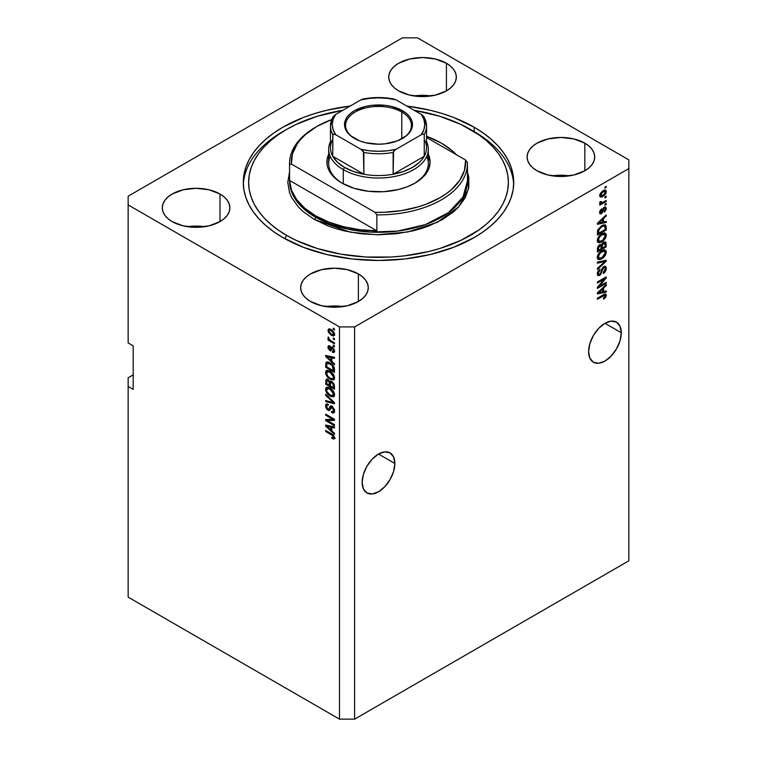 <?xml version="1.0" encoding="UTF-8"?>
<svg xmlns="http://www.w3.org/2000/svg" width="757" height="757" viewBox="0 0 757 757"><rect width="100%" height="100%" fill="white"/><g stroke="black" fill="none" stroke-linecap="round" stroke-linejoin="round"><path stroke-width="1.14" d="M394.851 463.483A23.126 13.352 -60 0 1 384.755 486.751A23.126 13.352 -60 0 1 366.937 492.949A23.126 13.352 -60 0 1 362.149 482.36L363.388 474.421L366.937 466.246L372.245 459.092L378.5 454.039L394.851 463.483L393.612 471.422L390.063 479.597L384.755 486.76L378.5 491.804L372.245 493.98L366.937 492.949L363.388 488.871L362.149 482.36A23.126 13.352 -60 0 1 372.245 459.092A23.126 13.352 -60 0 1 390.063 452.894L393.612 456.973L394.851 463.483L378.5 454.039L384.755 451.863L390.063 452.894A23.126 13.352 -60 0 1 394.851 463.483M621.298 332.739A23.126 13.352 -60 0 1 611.211 356.017A23.126 13.352 -60 0 1 593.384 362.215A23.126 13.352 -60 0 1 588.596 351.627L589.835 343.678L593.384 335.502L598.692 328.349L604.947 323.296L621.298 332.739L620.059 340.688L616.51 348.863L611.211 356.017L604.947 361.07L598.692 363.246L593.384 362.215L589.835 358.137L588.596 351.627A23.126 13.352 -60 0 1 598.692 328.349A23.126 13.352 -60 0 1 616.51 322.151L620.059 326.229L621.298 332.739L604.947 323.296L611.211 321.119L616.51 322.151A23.126 13.352 -60 0 1 621.298 332.739M431.064 95.959A33.8 19.521 0 0 0 414.003 95.959L422.529 95.325L431.064 95.959M446.431 63.276L446.431 90.868L435.464 95.098L422.529 96.584L409.594 95.098L398.627 90.868A33.8 19.521 180 0 1 388.729 77.072A33.8 19.521 180 0 1 409.594 59.037A33.8 19.521 180 0 1 446.431 63.276L450.642 66.228L453.765 69.606L455.686 73.268L456.339 77.072L455.686 80.876L453.765 84.538L450.642 87.916L446.431 90.868L446.431 63.276A33.8 19.521 180 0 1 456.339 77.072A33.8 19.521 180 0 1 435.464 95.098A33.8 19.521 180 0 1 398.627 90.868L394.425 87.916L391.303 84.538L389.382 80.876L388.729 77.072L389.382 73.268L391.303 69.606L394.425 66.228L398.627 63.276L409.594 59.037L422.529 57.551L435.464 59.037L446.431 63.276M204.617 226.693A33.8 19.521 0 0 0 187.556 226.693L196.082 226.059L204.617 226.693M219.984 194.01L219.984 221.612L209.017 225.841L196.082 227.327L183.147 225.841L172.18 221.612A33.8 19.521 180 0 1 162.282 207.806A33.8 19.521 180 0 1 183.147 189.78A33.8 19.521 180 0 1 219.984 194.01L224.186 196.971L227.318 200.34L229.239 204.002L229.891 207.806L229.239 211.619L227.318 215.281L224.186 218.65L219.984 221.612L219.984 194.01A33.8 19.521 180 0 1 229.891 207.806A33.8 19.521 180 0 1 209.017 225.841A33.8 19.521 180 0 1 172.18 221.612L167.978 218.65L164.856 215.281L162.925 211.619L162.282 207.806L162.925 204.002L164.856 200.34L167.978 196.971L172.18 194.01L183.147 189.78L196.082 188.294L209.017 189.78L219.984 194.01M342.997 306.594A33.8 19.521 0 0 0 325.936 306.594L334.471 305.96L342.997 306.594M358.373 273.902L358.373 301.504L347.406 305.733L334.471 307.219L321.536 305.733L310.569 301.504A33.8 19.521 180 0 1 300.661 287.707A33.8 19.521 180 0 1 321.536 269.672A33.8 19.521 180 0 1 358.373 273.902L362.575 276.863L365.697 280.241L367.618 283.903L368.271 287.707L367.618 291.511L365.697 295.173L362.575 298.551L358.373 301.504L358.373 273.902A33.8 19.521 180 0 1 368.271 287.707A33.8 19.521 180 0 1 347.406 305.733A33.8 19.521 180 0 1 310.569 301.504L306.358 298.551L303.235 295.173L301.314 291.511L300.661 287.707L301.314 283.903L303.235 280.241L306.358 276.863L310.569 273.902L321.536 269.672L334.471 268.186L347.406 269.672L358.373 273.902M569.444 175.851A33.8 19.521 0 0 0 552.383 175.851L560.918 175.217L569.444 175.851M584.82 143.168L584.82 170.77L573.853 174.999L560.918 176.485L547.983 174.999L537.016 170.77A33.8 19.521 180 0 1 527.109 156.964A33.8 19.521 180 0 1 547.983 138.938A33.8 19.521 180 0 1 584.82 143.168L589.022 146.129L592.144 149.498L594.075 153.16L594.718 156.964L594.075 160.777L592.144 164.439L589.022 167.808L584.82 170.77L584.82 143.168A33.8 19.521 180 0 1 594.718 156.964A33.8 19.521 180 0 1 573.853 174.999A33.8 19.521 180 0 1 537.016 170.77L532.814 167.808L529.682 164.439L527.761 160.777L527.109 156.964L527.761 153.16L529.682 149.498L532.814 146.129L537.016 143.168L547.983 138.938L560.918 137.452L573.853 138.938L584.82 143.168M474.109 127.185L474.109 131.642L474.109 127.185L483.023 132.863L490.924 139.014L497.746 145.59L503.424 152.517L507.89 159.727L511.117 167.155L513.066 174.735L513.719 182.39L513.066 190.045L511.117 197.615L507.89 205.052L503.424 212.263L497.746 219.189L490.924 225.756L483.023 231.916L474.109 237.594L453.623 247.302L430.241 254.513L404.881 258.951L378.5 260.455L352.119 258.951L326.759 254.513L303.377 247.302L282.891 237.594A135.219 78.066 180 0 1 243.281 182.39A135.219 78.066 180 0 1 350.188 106.056L326.759 110.267L314.761 113.541L303.377 117.477L282.891 127.185L273.977 132.863L266.076 139.014L259.254 145.59L253.576 152.517L249.11 159.727L245.883 167.155L243.934 174.735L243.281 182.39L243.934 190.045L245.883 197.615L249.11 205.052L253.576 212.263L259.254 219.189L266.076 225.756L273.977 231.916L282.891 237.594A135.219 78.066 180 0 0 430.241 254.513A135.219 78.066 180 0 0 513.719 182.39L513.719 182.39A135.219 78.066 180 0 0 474.109 127.185A135.219 78.066 180 0 0 406.812 106.056L430.241 110.267L442.239 113.541L453.623 117.477L474.109 127.185M128.151 377.771L133.185 374.866L128.151 377.771L128.151 597.131L128.151 377.771M128.151 196.186L402.402 37.85L417.495 37.85L628.849 159.869L628.849 168.593L354.598 326.929L354.598 719.15L628.849 560.814L628.849 168.593L628.849 560.814L354.598 719.15L354.598 326.929L339.505 326.929L128.151 204.901L128.151 342.912L133.185 345.817L133.185 389.391L128.151 386.486L133.185 389.391L133.185 345.817L128.151 342.912L128.151 196.186L128.151 204.901L339.505 326.929L339.505 719.15L339.505 326.929L354.598 326.929L628.849 168.593L628.849 159.869L417.495 37.85L402.402 37.85L128.151 196.186M599.194 286.345L606.206 282.295L606.206 283.355L597.396 288.436L597.396 287.31L604.417 278.964L597.396 283.023L597.396 281.964L606.206 276.882L606.206 278.008L599.194 286.345L606.206 278.008L606.206 276.882L597.396 281.964L597.396 283.023L604.417 278.964L597.396 287.31L597.396 288.436L606.206 283.355L606.206 282.295L599.194 286.345L598.532 285.957L599.194 286.345M604.824 266.303L605.061 267.666L606.319 268.394L605.591 266.464L603.755 266.672L605.657 266.502L606.291 267.798L606.139 269.842L604.834 272.274L603.348 273.514L603.234 272.52L605.259 269.388L605.108 267.893L604.114 267.562L602.78 268.801L600.604 274.63L598.73 275.709L597.32 274.346L597.992 271.138L599.913 269.151L598.314 273.343L598.863 274.45L600.415 273.712L601.995 268.603L603.755 266.672L601.654 269.454L600.613 273.438L598.749 274.403L598.314 273.163L600.027 270.145L599.913 269.151L597.282 273.797L597.983 275.567L599.695 275.349L603.783 267.713L604.824 267.59L605.288 268.896L603.234 272.52L603.348 273.514L606.319 268.394L605.061 267.817M597.396 262.111L606.206 260.228L606.206 261.326L597.396 269.445L597.396 268.357L605.174 261.43L597.396 263.209L597.396 262.111L597.396 263.209L605.174 261.43L597.396 268.357L597.396 269.445L606.206 261.326L606.206 260.228L597.396 262.111M606.319 252.185L605.515 255.062L603.499 257.598L601.105 259.178L598.806 259.67L597.538 258.714L597.311 256.916L599.714 252.346L604.256 249.895L605.979 250.69L606.319 252.185L604.975 249.971L601.815 250.756C599.251 252.157 597.746 254.371 597.282 257.389L598.219 259.452L601.919 258.752L604.938 255.98L604.275 255.592L604.938 255.98L606.319 252.185L605.061 251.456L606.319 252.185M606.319 235.276L605.515 238.162L603.499 240.698L601.105 242.278L598.806 242.76L597.538 241.805L597.311 240.016L599.714 235.436L604.256 232.995L605.979 233.79L606.319 235.276L604.975 233.061L601.815 233.856C599.251 235.257 597.746 237.471 597.282 240.489L598.219 242.552L601.919 241.852L604.938 239.08L604.275 238.692L604.938 239.08L606.319 235.276L605.061 234.556L606.319 235.276M603.575 222L606.206 221.366L606.206 222.473L597.396 224.309L597.396 223.277L606.206 214.941L606.206 216.038L603.575 218.451L603.575 222L603.575 218.451L606.206 216.038L606.206 214.941L597.396 223.277L597.396 224.309L606.206 222.473L606.206 221.366L603.575 222L602.544 221.404L603.575 222M604.947 187.14L606.206 186.421L606.206 187.471L604.947 188.2L604.947 187.14L604.947 188.2L606.206 187.471L606.206 186.421L604.947 187.14M604.909 190.073L605.061 190.972L606.319 191.701L605.676 190.234L602.941 190.811L605.212 190.073L606.253 191.067L606.035 193.149L604.711 195.155L601.853 197L600.263 196.943L599.705 195.855L600.31 193.376L602.941 190.811L599.686 195.533L600.339 196.99L603.007 196.451L606.319 191.701L605.042 191.407M604.947 196.915L606.206 196.186L606.206 197.246L604.947 197.974L604.947 196.915L604.947 197.974L606.206 197.246L606.206 196.186L604.947 196.915M602.884 202.337L606.206 200.416L606.206 201.476L599.799 205.166L599.799 204.116L600.821 203.519L599.714 203.15L600.027 201.74L600.944 201.608L601.172 202.914L602.884 202.337L601.578 202.904L600.944 201.608L600.027 201.74L599.686 202.933L600.821 203.519L599.799 204.116L599.799 205.166L606.206 201.476L606.206 200.416L602.884 202.337M604.947 204.182L606.206 203.453L606.206 204.513L604.947 205.232L604.947 204.182L604.947 205.232L606.206 204.513L606.206 203.453L604.947 204.182M600.698 212.641L600.254 212.963L601.512 213.692L603.48 209.963L602.581 209.452L603.48 209.963L603.831 208.762L603.064 208.317L603.831 208.762L604.408 208.184L603.584 207.711L605.401 208.979L604.266 212.234L606.319 208.525L605.742 207.021L604.256 207.219L605.78 207.04L606.196 209.547L604.464 212.074L604.152 211.241L605.392 209.292L604.777 208.052L603.831 208.762L601.862 213.455L600.15 213.796L599.695 212.622L600.15 210.465L601.522 208.932L600.613 212.055L601.011 212.802L601.692 212.443L602.856 208.677L604.256 207.219L601.389 212.708L599.639 212.036M601.758 225.7L603.944 224.791L605.704 225.103L606.206 229.996L597.396 235.077L597.841 229.702L601.758 225.7L597.566 230.507L597.396 235.077L606.206 229.996L606.206 226.996L604.947 226.343L606.206 226.996L605.468 224.924L601.758 225.7M601.465 244.833L599.61 244.766L597.396 248.835L597.396 251.986L606.206 246.905L605.174 246.309L606.206 246.905L605.591 241.88L603.622 242.183L605.893 242.164L606.206 246.905L597.396 251.986L597.945 246.527L599.885 244.625L601.465 244.833L603.622 242.183L601.172 244.577M603.575 291.596L606.206 290.962L606.206 292.07L597.396 293.905L597.396 292.874L606.206 284.537L606.206 285.635L603.575 288.048L603.575 291.596L603.575 288.048L606.206 285.635L606.206 284.537L597.396 292.874L597.396 293.905L606.206 292.07L606.206 290.962L603.575 291.596L602.544 291L603.575 291.596M606.319 295.353L605.695 297.302L603.575 299.129L603.461 298.144L605.193 296.451L604.767 295.211L597.396 299.261L597.396 298.211L605.354 294L606.319 295.353L605.808 294.104L603.376 294.757L597.396 298.211L597.396 299.261L604.625 295.23L605.288 295.902L603.461 298.144L603.575 299.129L605.695 297.302L604.966 296.876L605.695 297.302L606.319 295.353L605.061 294.624L606.319 295.353M128.151 597.131L339.505 719.15L354.598 719.15L339.505 719.15L128.151 597.131M327.459 420.608L334.471 424.658L334.471 425.708L325.661 420.627L325.661 419.501L332.683 419.264L325.661 415.215L325.661 414.155L334.471 419.236L334.471 420.372L327.459 420.608L334.471 420.372L334.471 419.236L325.661 414.155L325.661 415.215L332.683 419.264L325.661 419.501L325.661 420.627L334.471 425.708L334.471 424.658L327.459 420.608L328.718 419.88L327.459 420.608M332.02 406.206L334.443 409.594L334.395 412.111L333.298 413.029L331.613 412.574L331.49 411.448L332.834 411.685L333.525 410.654L332.37 407.503L331.046 407.209L329.891 410.076L328.869 410.531L326.996 409.442L325.69 407.067L325.709 404.74L326.579 403.888L328.178 404.247L328.292 405.373L327.024 405.203L326.579 406.594L328.226 409.282L329.096 409.111L330.26 406.093L332.02 406.206L329.92 406.556L328.879 409.338L327.98 409.159L326.579 406.414L327.024 405.203L328.292 405.373L328.178 404.247L326.276 404.001L325.548 405.856L327.961 410.199L329.56 410.389L332.049 407.275L333.553 410.199L332.966 411.628L331.49 411.448L331.613 412.574L333.799 412.868L334.585 410.89L332.02 406.206M325.661 394.302L334.471 402.592L334.471 403.68L325.661 401.636L325.661 400.548L333.44 402.601L325.661 395.4L325.661 394.302L325.661 395.4L333.44 402.601L325.661 400.548L325.661 401.636L334.471 403.68L334.471 402.592L325.661 394.302M333.203 396.876L334.585 394.671L333.506 396.782L330.979 396.564L327.781 394.321L325.642 390.442L325.765 388.227L327.024 387.206L329.276 387.631L331.727 389.23L333.799 391.814L334.585 394.671L333.241 390.905L330.071 388.048L326.475 387.404L325.548 389.458C326.021 392.533 327.563 394.776 330.184 396.166L333.686 396.687M333.203 379.976L334.585 377.771L333.78 379.73L330.979 379.664L327.781 377.421L325.642 373.532L325.765 371.327L327.024 370.305L329.276 370.731L331.727 372.321L333.799 374.914L334.585 377.771L333.241 374.005L330.071 371.138L326.475 370.504L325.548 372.548C326.021 375.633 327.563 377.866 330.184 379.257L333.686 379.777M333.212 337.953L334.471 338.682L334.471 339.742L333.212 339.013L333.212 337.953L333.212 339.013L334.471 339.742L334.471 338.682L333.212 337.953M331.197 329.532L333.932 332.105L334.301 335.436L333.496 335.938L331.557 335.408L328.396 332.314L328.387 329.2L331.197 329.532L328.604 329.04L327.951 330.497L331.263 335.247L333.922 335.777L334.585 334.32L331.197 329.532M333.553 437.205L331.727 437.328L331.84 438.454L332.938 437.82L331.84 438.454L333.96 439.079L334.585 437.849L333.96 439.079L331.84 438.454L331.727 437.328L333.449 437.631L333.033 435.909L325.661 431.452L325.661 430.402L333.619 435.379L334.585 437.849L331.642 433.846L325.661 430.402L325.661 431.452L332.891 435.767L333.317 437.764L334.575 437.044M331.84 361.326L334.471 363.729L334.471 364.827L325.661 356.5L325.661 355.468L334.471 357.304L334.471 358.402L331.84 357.768L331.84 361.326L331.84 357.768L334.471 358.402L334.471 357.304L325.661 355.468L325.661 356.5L334.471 364.827L334.471 363.729L331.84 361.326M332.512 347.331L334.462 349.989L334.026 352.459L332.522 352.346L332.408 351.229L333.335 351.305L333.667 350.415L332.673 348.475L332.058 348.409L330.563 350.87L328.188 348.665L327.97 346.801L328.689 345.675L329.778 345.883L329.891 346.999L329.125 346.952L328.86 347.728L329.806 349.573L331.121 347.17L332.512 347.331L331.216 347.103L329.645 349.497L328.86 347.728L329.891 346.999L329.778 345.883L328.519 345.75L327.951 347.236L329.778 350.633L330.941 350.765L332.096 348.381L332.673 348.475L333.667 350.415L332.408 351.229L332.522 352.346L334.036 352.459L334.585 351.021L332.512 347.331M333.212 345.088L334.471 345.817L334.471 346.867L333.212 346.138L333.212 345.088L333.212 346.138L334.471 346.867L334.471 345.817L333.212 345.088M331.15 340.858L334.471 342.779L334.471 343.829L328.065 340.13L328.065 339.079L329.087 339.666L327.98 338.019L328.292 336.969L329.513 339.571L331.15 340.858L329.844 339.912L328.292 336.969L327.951 337.764L329.087 339.666L328.065 339.079L328.065 340.13L334.471 343.829L334.471 342.779L331.15 340.858M333.212 328.178L334.471 328.907L334.471 329.967L333.212 329.238L333.212 328.178L333.212 329.238L334.471 329.967L334.471 328.907L333.212 328.178M330.014 362.915L333.998 366.965L334.471 372.359L325.661 367.277L326.097 362.404L327.573 361.978L330.014 362.915C328.141 361.676 326.75 361.657 325.822 362.887L325.661 367.277L334.471 372.359L334.471 369.359C334.111 366.388 332.626 364.24 330.014 362.915M331.878 381.566L334.159 384.168L334.471 389.259L325.661 384.178L326.21 379.342L328.15 379.683L329.721 381.717L330.61 381.14L331.878 381.566L329.721 381.717L327.876 379.512L326.239 379.323L325.661 384.178L334.471 389.259L334.471 386.127L331.878 381.566M331.84 430.922L334.471 433.326L334.471 434.423L325.661 426.096L325.661 425.065L334.471 426.901L334.471 427.998L331.84 427.364L331.84 430.922L331.84 427.364L334.471 427.998L334.471 426.901L325.661 425.065L325.661 426.096L334.471 434.423L334.471 433.326L331.84 430.922M335.219 438.35L333.099 437.726L334.736 438.379M333.6 435.351L332.891 435.767L333.6 435.351M332.569 434.452L331.708 434.944L332.569 434.452M326.579 430.922L325.661 431.452L326.579 430.922M327.279 356.112L325.661 356.5L327.279 356.112M334.471 357.37L333.099 357.049L331.84 357.768L333.099 357.049L334.471 357.37M332.068 356.802L332.068 357.635L332.068 356.802M330.809 360.379L326.579 356.509L327.667 355.885L326.579 356.509L328.387 356.982L329.588 356.282L328.387 356.982L330.809 357.522L332.058 356.802L330.809 357.522L330.809 360.379L331.84 359.793L330.809 360.379L330.809 357.522L326.579 356.509L330.809 360.379M334.48 351.835L332.522 352.346L333.723 351.078L334.585 351.844M334.585 350.586L332.408 351.229M334.452 349.961L333.667 350.415L334.452 349.961M333.421 348.05L332.673 348.475L333.421 348.05M333.137 347.775L332.096 348.381L333.137 347.775M330.279 349.308L331.434 350.084L329.778 350.633L331.036 349.904L330.364 349.393M329.219 346.895L327.951 347.236L329.304 345.712M328.86 347.728L329.891 346.999M330.175 349.469L330.904 348.778L329.645 349.497M332.039 347.056L331.434 348.75L331.803 347.775L330.544 348.504L332.03 347.094M329.314 345.684L329.229 346.961M334.121 345.618L333.212 346.138L334.121 345.618M328.983 339.609L328.065 340.13L328.983 339.609M328.67 337.348L327.951 337.764L328.67 337.348M334.121 328.708L333.212 329.238L334.121 328.708M334.424 335.219L332.929 334.745M330.866 329.342L329.267 330.184L331.263 330.62L329.702 330.071L328.86 331.046L329.721 332.966L332.285 334.66L331.263 335.247L333.156 334.689L334.443 333.317L333.26 334.641L331.263 334.187L328.86 331.046L329.21 329.768L327.951 330.497L329.371 328.869M332.815 334.679L334.755 335.209M329.484 328.661L329.276 330.468M330.355 329.588L330.96 329.342M334.689 333.78L334.083 334.026M331.263 330.62L332.115 330.128L331.263 330.62L333.667 333.771L332.806 331.85L331.263 330.62M333.26 334.641L334.556 333.884M334.121 338.483L333.212 339.013L334.121 338.483M334.471 370.902L333.78 370.504L334.471 370.902M326.693 366.681L325.661 367.277L326.693 366.681M326.854 363.72L325.661 364.41L326.854 363.72M327.204 361.893L326.92 363.682L327.081 362.158L325.822 362.887L327.166 361.96M326.399 362.158L325.822 362.887M328.368 362.669L329.276 362.461M326.863 363.691L326.693 366.814L333.44 370.703L333.44 368.896L334.395 368.337L333.44 368.896L332.153 365.612L332.853 365.215L332.153 365.612L330.005 363.966L330.885 363.464L326.863 363.691L330.005 363.966L332.153 365.612L333.44 370.703L334.471 370.116L333.44 370.703L326.693 366.814L326.863 363.691L329.125 362.452M331.84 378.746L334.462 379.248L331.443 378.528M331.178 378.68L330.184 379.257L331.178 378.68M326.816 372.103L325.548 372.548L326.806 371.819L327.204 370.287L326.825 372.302M328.462 370.949L329.55 370.779M330.194 378.207C328.16 377.204 326.958 375.51 326.579 373.135L329.314 370.75L328.529 370.902L327.27 371.63L330.052 372.179L330.913 371.678L330.052 372.179L333.553 377.185L334.462 376.664L332.853 378.689L330.194 378.207L332.455 378.841L333.392 378.093L333.534 376.825L332.086 373.797L328.292 371.498L327.204 371.678L326.598 372.747L327.516 375.86L330.194 378.207M329.323 370.75L328.055 371.469M332.853 378.689L334.575 377.506M334.471 387.811L333.78 387.414L334.471 387.811M330.355 385.427L329.664 385.039L330.355 385.427M326.693 383.581L325.661 384.178L326.693 383.581M327.194 378.897L326.92 380.572L325.661 381.026L326.92 380.298L327.052 379.2M330.714 381.14L329.721 381.717L330.714 381.14M329.323 385.237L326.693 383.714L327.024 380.487L328.765 380.222L328.018 380.648L329.238 382.276L330.497 381.556L329.238 382.276L329.323 383.364L330.535 382.663L329.323 383.364L329.323 385.237L330.355 384.641L329.323 385.237L329.058 381.774L327.1 380.449L326.693 383.714L329.323 385.237M333.44 387.612L330.355 385.824L330.752 382.446L332.711 382.153L331.888 382.626L333.326 384.424L334.083 383.988L333.326 384.424L333.44 385.512L334.376 384.972L333.44 385.512L333.44 387.612L334.471 387.016L333.44 387.612L332.938 383.581L331.206 382.361L330.43 382.928L330.355 385.824L333.44 387.612M332.086 381.689L330.752 382.446M331.84 395.656L334.462 396.148L331.443 395.438M331.178 395.589L330.184 396.166L331.178 395.589M326.816 389.013L325.548 389.458L326.806 388.729L327.204 387.187L326.825 389.212M328.462 387.849L329.55 387.679M330.194 395.116C328.16 394.104 326.958 392.41 326.579 390.035L329.314 387.65L327.27 388.54L330.052 389.089L330.913 388.587L330.052 389.089L333.553 394.085L334.462 393.564L332.853 395.589L330.194 395.116L333.099 395.419L333.241 392.561L330.658 389.467L327.459 388.445L326.598 389.656L326.892 391.606L330.194 395.116M329.323 387.65L328.055 388.379M332.853 395.589L334.575 394.406M334.471 402.667L333.657 402.478L334.471 402.667M328.235 401.219L326.92 400.917L325.661 401.636L326.92 400.879L328.235 401.219M334.083 402.232L333.44 402.601L334.083 402.232M332.73 400.955L332.049 401.352L332.73 400.955M326.381 394.984L325.661 395.4L326.381 394.984M334.31 412.319L332.872 411.846L331.613 412.574L332.853 411.685L334.556 412.31M332.966 411.628L334.575 410.54M334.462 409.679L333.553 410.199L334.462 409.679M332.834 406.821L332.049 407.275L332.834 406.821M332.389 406.424L331.131 407.152L332.049 407.275M330.052 409.792L329.219 409.471L327.961 410.199L328.945 409.3L330.128 409.802M326.967 404.02L326.816 405.421L325.548 405.856L326.806 405.127L327.033 403.86M329.238 408.43L330.137 408.61L328.879 409.338L330.137 408.61L330.724 407.332L329.465 408.061L330.724 407.332L331.169 405.828L330.137 408.61M331.121 405.866L329.92 406.556L331.121 405.866M330.412 405.979L329.92 406.556M330.923 406.556L330.724 407.332M331.85 407.408L332.105 406.736M334.679 410.332L334.092 410.956M327.8 420.409L326.92 419.898L325.661 420.627L326.92 419.463L327.8 420.409M333.6 418.735L332.683 419.264L333.6 418.735M326.579 414.685L325.661 415.215L326.579 414.685M334.471 419.69L328.718 419.88L334.471 419.69M327.279 425.708L325.661 426.096L327.279 425.708M334.471 426.967L333.099 426.645L331.84 427.364L333.099 426.645L334.471 426.967M332.068 426.399L332.068 427.232L332.068 426.399M330.809 429.976L326.579 426.106L327.667 425.481L326.579 426.106L328.387 426.579L329.588 425.879L328.387 426.579L330.809 427.118L332.058 426.399L330.809 427.118L330.809 429.976L331.84 429.389L330.809 429.976L330.809 427.118L326.579 426.106L330.809 429.976M605.288 186.941L606.206 187.471L605.288 186.941M601.985 195.864L603.007 196.451L601.985 195.864M601.332 195.949L599.847 196.432M604.994 191.672L604.777 189.837M600.594 196.271L601.455 195.883M602.998 195.401L599.818 194.577L600.604 195.032L602.998 191.833L602.137 191.332L605.401 192.202L603.405 195.155L605.174 193.205L604.881 191.332L602.6 192.079L600.84 194.019L600.85 195.732L602.998 195.401M599.714 195.098L600.982 195.836L600.604 195.032M603.414 190.556L605.401 192.202M605.288 196.716L606.206 197.246L605.288 196.716M605.288 200.946L606.206 201.476L605.288 200.946M601.181 202.923L600.481 203.321L601.181 202.923M599.695 202.867L600.821 203.519L599.695 202.867M599.686 202.933L600.821 203.519M599.96 201.882L600.831 202.384L599.96 201.882M601.578 202.904L600.831 202.384M600.32 202.176L601.626 201.608M605.288 203.983L606.206 204.513L605.288 203.983M604.947 206.935L605.061 207.797L606.319 208.525L605.051 208.09M604.408 208.184L605.401 208.979M601.389 212.708L599.809 211.373L600.604 211.837L601.522 208.932L599.686 212.395L600.235 213.853L601.512 213.692L599.771 213.181M600.131 211.979L600.661 211.335M605.032 208.298L604.947 206.907M599.506 213.237L600.717 212.632M604.947 221.669L606.206 222.473L604.947 221.744L602.544 222.246L604.947 221.669M601.578 222.444L599.591 222.861L601.578 222.444M598.144 223.164L597.396 223.315L598.144 223.164M605.486 215.622L606.206 216.038L605.486 215.622M602.913 218.063L603.575 218.451L602.913 218.063M602.317 218.622L602.317 219.256L602.317 218.622M602.544 222.246L597.756 222.936L598.314 223.258L600.131 221.64L599.506 221.281L600.131 221.64L602.544 219.388L601.9 219.019L602.544 219.388L602.544 222.246L602.544 219.388L598.314 223.258L602.544 222.246M605.174 229.399L606.206 229.996L605.174 229.399M598.087 233.232L597.396 233.629L598.087 233.232M602.638 225.198L603.234 225.236M603.897 225.927L601.295 227.034L599.175 228.993L598.427 233.43L605.174 229.532L605.061 226.608L603.897 225.927L605.174 227.725L605.174 229.532L598.427 233.43L597.396 232.834L598.427 233.43L598.427 231.642L597.462 231.084L598.427 231.642L598.607 230.109L597.85 229.674L598.607 230.109L601.739 226.759L600.869 226.258L601.739 226.759L603.897 225.927L602.676 225.217L604.644 226.031L602.742 225.189M600.944 241.284L601.919 241.852L600.944 241.284M599.743 241.597L597.68 242.06M604.682 233.005L605.051 234.821M605.042 235.011L604.285 232.598M597.547 242.032L599.847 241.549M602.411 233.468L603.726 233.989M598.248 240.868L597.226 240.12M601.938 240.783L598.995 241.426L597.415 239.363L598.314 239.884L599.79 236.515L599.099 236.118L599.79 236.515L601.787 234.925L600.916 234.424L601.787 234.925L604.597 234.367L605.288 235.881L602.525 240.414L605.127 236.979L604.606 234.367L601.531 235.077L598.73 238.133L598.806 241.284L601.938 240.783M597.292 240.243L598.995 241.426M604.597 234.367L602.572 233.459M606.206 243.773L604.947 243.044L606.206 243.773M601.749 248.022L601.058 248.419L601.749 248.022M598.087 250.132L597.396 250.529L598.087 250.132M600.831 245.684L600.916 244.502L600.831 245.684M603.764 242.562L603.916 243.612M599.762 245.741L598.626 247.009L598.427 250.33L601.058 248.816L598.427 250.33L597.396 249.744L598.427 250.33L598.427 248.608L597.453 248.041L598.427 248.608L599.762 245.741L598.938 245.259L600.973 245.959L601.058 248.816L600.907 245.788L599.762 245.741L600.973 245.959M599.799 246.224L599.714 245.23M605.174 246.441L602.089 248.22L601.058 247.624L602.089 248.22L602.089 246.271L600.831 245.552L602.089 246.271L603.632 243.243L602.809 242.77L605.07 243.385L605.174 246.441L604.682 242.988L602.392 244.558L602.089 248.22L605.174 246.441M603.471 242.278L605.07 243.385M600.944 258.194L601.919 258.752L600.944 258.194M599.743 258.506L597.68 258.96M604.682 249.914L605.051 251.721L604.285 249.498M597.547 258.941L599.847 258.449M602.411 250.378L603.726 250.889M598.248 257.768L597.226 257.02M601.938 257.692L598.995 258.326L597.415 256.273L598.314 256.793L599.79 253.425L599.099 253.018L599.79 253.425L601.787 251.835L600.916 251.333L601.787 251.835L604.597 251.267L605.288 252.781L601.938 257.692L604.994 254.267L605.269 252.441L604.606 251.277L601.276 252.147L598.73 255.043L598.806 258.194L601.938 257.692M597.292 257.153L598.995 258.326M604.597 251.267L602.572 250.359M604.947 260.503L606.206 261.326L604.947 260.597L604.483 261.023L604.947 260.503M603.944 260.711L605.174 261.43L603.944 260.711M603.916 260.701L602.534 261.061L603.793 261.78L602.534 261.061L597.396 262.206L603.916 260.701M604.824 267.59L603.499 266.833M602.979 267.249L603.783 267.713L602.979 267.249M601.342 270.769L602.118 271.214L601.342 270.769M598.768 274.413L599.695 275.349L598.437 274.63L597.481 274.98L598.901 274.318M599.203 269.672L600.027 270.145L599.203 269.672M597.415 272.643L598.314 273.163L597.415 272.643M597.292 273.495L598.749 274.403M605.051 268.016L604.711 266.095M598.304 273.637L597.226 273.381M605.288 282.825L606.206 283.355L605.288 282.825M598.853 286.146L597.935 286.676L598.853 286.146M603.509 278.444L604.417 278.964L603.509 278.444M605.231 277.44L606.206 278.008L605.231 277.44M604.417 277.914L603.821 278.623L604.417 277.914M604.947 291.265L606.206 292.07L604.947 291.341L602.544 291.842L604.947 291.265M601.578 292.041L599.591 292.457L601.578 292.041M598.144 292.76L597.396 292.912L598.144 292.76M605.486 285.219L606.206 285.635L605.486 285.219M602.913 287.66L603.575 288.048L602.913 287.66M602.317 288.218L602.317 288.852L602.317 288.218M602.544 291.842L597.756 292.533L598.314 292.855L600.131 291.237L599.506 290.877L600.131 291.237L602.544 288.985L601.9 288.616L602.544 288.985L602.544 291.842L602.544 288.985L598.314 292.855L602.544 291.842M604.625 295.23L605.288 295.902M604.029 295.173L603.367 294.501M602.534 295.239L603.452 295.769L602.534 295.239M605.004 294.047L605.004 295.268M604.928 295.59L604.957 293.886M330.232 156.387A49.82 28.757 0 0 0 342.656 183.478A49.82 28.757 180 0 1 328.68 163.503L328.68 149.271A49.82 28.757 180 0 1 330.459 141.654A49.82 28.757 0 0 0 343.271 169.606A49.82 28.757 0 0 0 403.547 174.129A49.82 28.757 0 0 0 426.541 141.654A49.82 28.757 180 0 1 428.32 149.271A49.82 28.757 180 0 1 397.567 175.842A49.82 28.757 180 0 1 343.271 169.606L343.271 183.819L343.271 169.606A49.82 28.757 180 0 1 328.68 149.271M342.013 183.118L342.013 183.118A51.599 29.788 180 0 1 328.68 154.296L327.156 159.131L327.156 164.969L327.895 167.865L330.828 173.448L335.597 178.605L342.013 183.118L354.181 188.323L368.432 191.266L383.553 191.701L398.248 189.572L407.162 186.818L414.987 183.118A51.599 29.788 180 0 1 342.013 183.118M289.543 180.932L292.022 192.978L298.23 203.075L315.593 217.25A1.779 1.031 -60 0 1 314.344 219.435L328.093 225.946L335.73 228.586L343.773 230.79L360.796 233.771L378.5 234.774L396.204 233.771L413.227 230.79L421.271 228.586L428.907 225.946L442.656 219.435L453.945 211.496L458.524 207.087L465.328 197.596L468.801 187.528L468.801 177.252L467.495 172.17L468.555 188.824L458.818 206.765L437.309 222.284L407.843 231.964L376.977 234.765L350.056 232.134L314.344 219.435A1.779 1.031 120 0 0 315.593 217.25A88.957 51.362 -0 0 0 412.546 228.387A88.957 51.362 -0 0 0 467.457 180.932L462.962 197.047L448.541 212.594L425.311 224.611L397.529 231.103L370.258 232.077L346.971 228.964L315.593 217.25L315.593 215.802L315.593 217.25A88.957 51.362 0 0 1 289.543 180.932L289.543 163.503A88.957 51.362 180 0 1 316.227 126.826M474.109 131.548L470.334 129.371A129.882 74.981 180 0 1 470.343 129.371A129.882 74.981 180 0 1 470.334 235.408A129.882 74.981 180 0 1 286.666 235.408L284.783 238.663L286.666 235.408L278.103 229.958L270.514 224.044L263.956 217.732L258.506 211.08L254.21 204.153L251.116 197.019L249.252 189.742L248.618 182.39L249.252 175.037L251.116 167.761L254.21 160.626L258.506 153.69L263.956 147.038L270.514 140.726L278.103 134.822L286.666 129.371L296.11 124.422L317.278 116.256L342.864 110.285A129.882 74.981 180 0 0 286.657 129.371A129.882 74.981 180 0 0 286.666 235.408L296.11 240.357L317.278 248.523L340.801 254.144L365.773 257.011L391.227 257.011L403.841 255.932L428.207 251.665L439.722 248.523L460.89 240.357L478.897 229.958L486.486 224.044L493.044 217.732L498.494 211.08L502.79 204.153L505.884 197.019L507.748 189.742L508.382 182.39L507.748 175.037L505.884 167.761L502.79 160.626L498.494 153.69L493.044 147.038L486.486 140.726L478.897 134.822L460.89 124.422L439.722 116.256L414.136 110.285A129.882 74.981 180 0 1 470.334 129.371L474.109 131.548A135.219 78.066 180 0 1 513.662 184.566A135.219 78.066 -0 0 0 474.109 131.548M316.852 126.466L315.593 127.185A88.957 51.362 0 0 0 289.562 164.449L291.388 164.051A87.178 50.331 180 0 1 316.852 126.466A87.178 50.331 180 0 1 331.68 119.597L316.852 126.457L305.535 134.509L301.012 138.995L297.312 143.716L292.524 153.709L291.388 164.051L375.027 212.348L376.863 214.856A88.957 51.362 -0 0 0 467.438 162.556A88.957 51.362 180 0 1 467.457 163.503A88.957 51.362 180 0 1 376.863 214.856L376.863 230.838A88.957 51.362 180 0 1 315.593 215.802A88.957 51.362 180 0 1 289.562 180.431L289.562 164.449A88.957 51.362 180 0 1 289.543 163.503M456.66 154.958L452.241 150.757L441.407 143.168L426.541 136.26A88.957 51.362 180 0 1 441.407 143.168A88.957 51.362 180 0 1 456.499 154.788M375.027 212.348L384.017 212.282L401.721 210.569L418.441 206.793L426.21 204.182L440.148 197.643L446.166 193.792L451.465 189.6L459.688 180.384L464.476 170.391L465.612 160.049L426.541 137.49L465.612 160.049A87.178 50.331 180 0 1 375.027 212.348L376.863 214.856L376.863 230.838L289.562 180.431L291.502 190.196L296.63 199.574L304.759 208.213L315.593 215.802L328.737 222.056L343.706 226.75L359.944 229.712L376.863 230.838L289.562 180.431L289.562 164.449L291.388 164.051L375.027 212.348M428.32 154.296L430.099 162.055L429.105 167.865L427.875 170.694L424.005 176.097L414.987 183.118A51.599 29.788 180 0 0 428.32 154.296M467.438 162.556L465.612 160.049L467.438 162.556M286.657 129.371L282.891 131.548A135.219 78.066 0 0 0 243.338 184.566A135.219 78.066 180 0 1 284.812 130.459M289.543 172.066L287.764 182.39L289.505 192.609L291.672 197.596L298.476 207.087L303.055 211.496L314.344 219.435M428.32 149.271L428.32 163.503A49.82 28.757 180 0 1 414.344 183.478A49.82 28.757 -0 0 0 426.768 156.387M401.778 112.008A32.911 19.001 0 0 0 355.412 111.904A32.911 19.001 0 0 0 354.853 138.663A32.911 19.001 180 0 1 345.589 125.444A32.911 19.001 180 0 1 365.905 107.891A32.911 19.001 180 0 1 401.778 112.008L401.778 138.872L401.778 112.008A32.911 19.001 180 0 1 411.411 125.444A32.911 19.001 180 0 1 402.147 138.663A32.911 19.001 0 0 0 401.778 112.008L402.525 110.702L401.778 112.008M354.475 138.446L354.475 138.446A33.98 19.616 180 0 1 354.475 110.702A33.98 19.616 180 0 1 402.525 110.702L406.755 113.673L409.897 117.061L411.827 120.742L412.48 124.574L411.827 128.397L409.897 132.078L406.755 135.475L397.378 140.887L385.133 143.811L378.5 144.19L365.499 142.695L359.622 140.887L350.245 135.475L347.103 132.078L345.173 128.397L344.52 124.574L345.173 120.742L347.103 117.061L350.245 113.673L354.475 110.702L365.499 106.444L371.867 105.327L385.133 105.327L391.501 106.444L402.525 110.702A33.98 19.616 180 0 1 402.525 138.446A33.98 19.616 180 0 1 354.475 138.446M424.251 139.364A48.041 27.735 180 0 1 424.251 156.264A48.041 27.735 180 0 1 393.129 174.233A48.041 27.735 180 0 1 363.871 174.233A48.041 27.735 180 0 1 344.53 167.429L343.271 169.606L344.53 167.429L353.5 171.498L363.871 174.233L332.749 156.264L337.48 162.253L344.53 167.429A48.041 27.735 180 0 1 332.749 156.264A48.041 27.735 180 0 1 332.749 139.364M424.251 156.264L393.129 174.233L403.5 171.498L412.47 167.429L419.52 162.253L422.198 159.339L424.251 156.264L393.129 174.233L393.602 151.362L396.11 149.271L421.271 134.737L422.983 133.998L424.251 134.472L424.251 156.264A48.041 27.735 0 0 0 426.541 147.814L426.541 126.022A48.041 27.735 180 0 1 424.251 134.472L424.251 156.264M363.398 99.072L360.89 99.877L335.73 114.402L333.118 119.388L332.238 124.574L333.118 129.759L335.73 134.737L360.89 149.271L363.398 151.362L363.871 174.233L332.749 156.264L332.891 134.093L335.73 134.737L360.89 149.271L369.52 150.775L378.5 151.277L387.48 150.775L396.11 149.271L421.271 134.737L423.882 129.759L424.762 124.574L423.882 119.388L421.271 114.402L396.11 99.877L393.28 99.224M424.109 117.023L421.271 114.402L396.11 99.877L387.48 98.372L378.5 97.861L369.52 98.372L360.89 99.877L335.73 114.402L332.891 117.023M424.251 117.581A48.041 27.735 180 0 1 426.541 126.022A48.041 27.735 0 0 1 424.251 134.472L422.983 133.998L421.271 134.737A46.262 26.703 180 0 0 421.271 114.402L422.926 115.584M332.976 116.862L330.459 126.022L330.459 147.814A48.041 27.735 0 0 0 332.749 156.264L332.749 134.472A48.041 27.735 180 0 1 330.459 126.022A48.041 27.735 180 0 1 332.749 117.581M363.871 174.233A48.041 27.735 0 0 0 393.129 174.233L393.129 152.441A48.041 27.735 180 0 1 363.871 152.441L363.871 174.233M362.546 99.148L360.89 99.877A46.262 26.703 180 0 1 396.11 99.877L393.602 99.072M335.73 134.737A46.262 26.703 180 0 1 335.73 114.402L333.212 116.502M330.459 126.022A48.041 27.735 0 0 0 332.749 134.472M394.454 150.444L396.11 149.271A46.262 26.703 180 0 1 360.89 149.271L363.871 152.441A48.041 27.735 0 0 0 393.129 152.441M362.688 99.11L362.735 99.101C373.248 97.019 383.752 97.019 394.265 99.101M332.891 134.093L335.294 134.5L332.891 134.093M393.28 151.883L395.674 149.536L393.28 151.883M426.541 126.022L424.015 116.843L421.706 114.667L422.993 115.641M329.144 346.933L330.402 346.214M330.08 349.554L331.339 348.826M327.024 380.487L328.283 379.759M327.024 405.203L328.283 404.484M601.077 202.876L599.818 202.157M605.089 208.109L603.831 207.38M600.689 245.561L599.43 244.842M605.013 295.277L603.755 294.549M467.457 163.503L467.457 180.932M401.778 138.881L402.525 138.446"/></g></svg>

